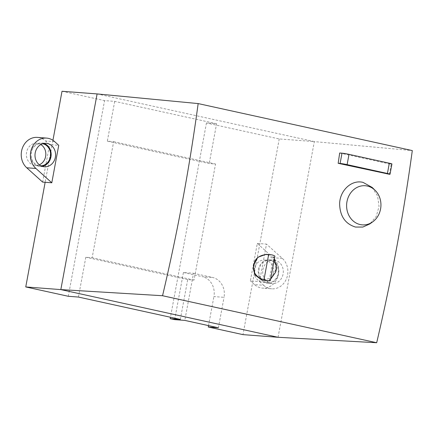 <?xml version="1.0" encoding="UTF-8"?>
<svg xmlns="http://www.w3.org/2000/svg" width="434" height="434" viewBox="0 0 434 434"><rect width="100%" height="100%" fill="white"/><g stroke="black" fill="none" stroke-linecap="round" stroke-linejoin="round"><path stroke-width="0.33" stroke-dasharray="2.17 1.63" d="M372.139 187.407L377.585 195.973L379.056 206.394L376.245 216.425L369.779 223.949M339.681 153.007L388.945 163.819A988.191 476.065 102.4 0 1 387.426 174.121M263.384 280.375L271.603 277.434L276.062 269.026L274.331 259.706L267.371 254.536L265.977 254.335M270.328 280.733L269.232 280.402L270.621 279.138M274.407 258.707L273.659 256.51L274.896 256.076M391.935 163.965A5.235 0.309 10.5 0 1 391.267 163.998L388.945 163.819M180.327 319.419L187.705 279.615L194.036 280.093L215.546 164.025L209.215 163.542L107.323 141.18L113.654 141.658L92.144 257.725L85.813 257.248L78.435 297.051M97.102 93.923L314.319 141.603L279.241 138.951L206.459 122.974L216.593 123.739L209.215 163.542M206.459 122.974L170.453 317.254M216.593 123.739L114.701 101.377L104.567 100.607L68.301 296.286M114.701 101.377L107.323 141.18M113.654 141.658L215.546 164.025M194.036 280.093L92.144 257.725M187.705 279.615L85.813 257.248M174.674 319.636L183.408 272.514L193.537 273.279L184.803 320.401M193.537 273.279L212.573 277.462A17.007 14.87 -85.7 0 1 224.036 297.344L213.902 296.579A17.007 14.87 -85.7 0 0 202.439 276.691L212.573 277.462M183.408 272.514L202.439 276.691M208.521 325.608L213.902 296.579M218.394 327.779L224.036 297.344M279.241 138.951L242.975 334.63M42.619 182.09L49.563 144.625L52.096 144.815L45.152 182.285M52.932 140.296L52.096 144.815L58.742 145.319M62.019 91.27L104.567 100.607M257.308 243.425L266.492 244.12L259.548 281.585L250.364 280.89L257.308 243.425L273.187 257.736A17.007 14.87 94.3 0 1 277.624 277.196A17.007 14.87 94.3 0 1 262.537 288.116L271.722 288.811A17.007 14.87 94.3 0 0 286.803 277.89A17.007 14.87 94.3 0 0 282.366 258.431L266.492 244.12M49.563 144.625L45.472 140.936A17.007 14.87 94.3 0 0 37.389 137.399M40.845 144.544A11.121 9.722 94.3 0 0 38.127 143.442A11.121 9.722 94.3 0 0 36.944 143.269A11.121 9.722 94.3 0 0 26.485 152.942A11.121 9.722 94.3 0 0 34.085 165.273A11.121 9.722 94.3 0 0 35.268 165.446A11.121 9.722 94.3 0 0 39.31 164.774M259.548 281.585L263.639 285.274L254.46 284.579A17.007 14.87 94.3 0 0 262.537 288.116M254.46 284.579L250.364 280.89M265.847 260.243A11.121 9.722 94.3 0 0 264.659 260.069A11.121 9.722 94.3 0 0 254.199 269.742A11.121 9.722 94.3 0 0 261.8 282.073A11.121 9.722 94.3 0 0 262.982 282.246A11.121 9.722 94.3 0 0 273.447 272.574A11.121 9.722 94.3 0 0 265.847 260.243M43.937 143.421A11.772 10.291 94.3 0 0 42.999 143.16A11.772 10.291 94.3 0 0 41.745 142.976A11.772 10.291 94.3 0 0 30.668 153.218A11.772 10.291 94.3 0 0 38.713 166.271A11.772 10.291 94.3 0 0 39.966 166.455A11.772 10.291 94.3 0 0 42.206 166.347M42.624 143.752A11.121 9.722 94.3 0 0 41.697 143.627A11.121 9.722 94.3 0 0 31.232 153.305A11.121 9.722 94.3 0 0 38.832 165.631A11.121 9.722 94.3 0 0 40.015 165.804A11.121 9.722 94.3 0 0 40.953 165.826M270.713 259.961A11.772 10.291 94.3 0 0 269.46 259.776A11.772 10.291 94.3 0 0 258.382 270.019A11.772 10.291 94.3 0 0 266.427 283.071A11.772 10.291 94.3 0 0 267.68 283.256A11.772 10.291 94.3 0 0 278.764 273.013A11.772 10.291 94.3 0 0 270.713 259.961M275.145 260.297A11.772 10.291 94.3 0 0 273.892 260.112A11.772 10.291 94.3 0 0 262.814 270.355A11.772 10.291 94.3 0 0 270.859 283.407A11.772 10.291 94.3 0 0 272.118 283.592A11.772 10.291 94.3 0 0 283.196 273.349A11.772 10.291 94.3 0 0 275.145 260.297M270.594 260.601A11.121 9.722 94.3 0 0 269.411 260.427A11.121 9.722 94.3 0 0 258.946 270.1A11.121 9.722 94.3 0 0 266.547 282.431A11.121 9.722 94.3 0 0 267.735 282.605A11.121 9.722 94.3 0 0 278.194 272.932A11.121 9.722 94.3 0 0 270.594 260.601M263.639 285.274A17.007 14.87 94.3 0 0 271.722 288.811M278.053 337.283L314.319 141.603L412.3 150.587M389.363 174.267L391.267 163.998M54.651 141.63L45.472 140.936M282.366 258.431L273.187 257.736M269.232 280.402L273.659 256.51M41.745 142.976L46.178 143.312M39.966 166.455L44.398 166.792M269.46 259.776L273.892 260.112M267.68 283.256L272.118 283.592M264.659 260.069L269.411 260.427M262.982 282.246L267.735 282.605M36.944 143.269L41.697 143.627M35.268 165.446L40.015 165.804"/><path stroke-width="0.65" d="M198.159 103.58C189.474 167.877 177.604 231.924 162.549 295.728L376.69 342.73C391.647 278.91 403.517 214.863 412.3 150.587L198.159 103.58L97.102 93.923L62.019 91.27L52.932 140.296M375.101 190.304L372.139 187.407L363.008 182.372C351.486 179.426 339.676 190.645 339.638 204.034C340.001 216.208 345.28 223.879 355.479 227.053L362.873 227.053L369.779 223.949L372.714 221.839A19.622 17.154 94.3 0 0 375.101 190.304A19.622 17.154 94.3 0 0 367.343 186.045A19.622 17.154 94.3 0 0 346.978 201.62A19.622 17.154 94.3 0 0 360.204 224.562A19.622 17.154 94.3 0 0 372.714 221.839M387.421 173.475L347.113 164.627A5.235 0.309 10.5 0 0 340.099 163.455L342.003 153.18L339.681 153.007A988.191 476.065 102.4 0 1 338.162 163.303L389.363 174.267A5.235 0.309 10.5 0 0 390.03 174.24L391.935 163.965A5.235 0.309 10.5 0 0 389.325 163.206L387.421 173.475A5.235 0.309 10.5 0 1 390.03 174.24M270.463 254.671L265.977 254.335L257.807 257.281L253.38 265.695L255.067 275.004L261.99 280.169L268.489 280.76A13.08 11.436 94.3 0 0 270.328 280.733L274.896 256.076A13.08 11.436 94.3 0 0 271.858 254.877A13.08 11.436 94.3 0 0 270.463 254.671A13.08 11.436 94.3 0 0 268.624 254.704C265.31 253.912 256.076 255.919 254.541 262.418A13.08 11.436 -85.7 0 0 253.597 267.528C252.675 274.255 260.536 279.67 264.056 279.355L268.624 254.704M270.621 279.138L275.541 272.346L276.491 267.236L274.407 258.707M276.491 267.236A13.08 11.436 -85.7 0 1 275.541 272.346M264.056 279.355A13.08 11.436 94.3 0 0 267.094 280.554A13.08 11.436 94.3 0 0 268.489 280.76M342.003 153.18A5.235 0.309 10.5 0 1 349.012 154.358L389.325 163.206M340.099 163.455L338.162 163.303M170.453 317.254L170.193 318.654L180.327 319.419L78.435 297.051L68.301 296.286L25.752 286.945L60.831 289.597L162.549 295.728M170.193 318.654L174.674 319.636L184.803 320.401L218.394 327.779L208.266 327.008L208.521 325.608M97.102 93.923L60.831 289.597L278.053 337.283L242.975 334.63L208.266 327.008M45.152 182.285L51.798 182.785L58.742 145.319L54.651 141.63A17.007 14.87 94.3 0 0 46.568 138.093L37.389 137.399A17.007 14.87 94.3 0 0 22.308 148.319A17.007 14.87 94.3 0 0 26.74 167.779L42.619 182.09L45.152 182.285L25.752 286.945M39.31 164.774A11.121 9.722 94.3 0 0 45.798 155.09A11.121 9.722 94.3 0 0 40.845 144.544M47.431 143.497A11.772 10.291 94.3 0 0 46.178 143.312A11.772 10.291 94.3 0 0 35.1 153.555A11.772 10.291 94.3 0 0 43.145 166.607A11.772 10.291 94.3 0 0 44.398 166.792A11.772 10.291 94.3 0 0 55.476 156.549A11.772 10.291 94.3 0 0 47.431 143.497M42.206 166.347A11.772 10.291 94.3 0 0 51.12 155.491A11.772 10.291 94.3 0 0 43.937 143.421M40.953 165.826A11.121 9.722 94.3 0 0 50.539 155.6A11.121 9.722 94.3 0 0 42.879 143.8A11.121 9.722 94.3 0 0 42.624 143.752M46.568 138.093A17.007 14.87 94.3 0 0 31.487 149.014A17.007 14.87 94.3 0 0 35.924 168.473L51.798 182.785M278.053 337.283L376.69 342.73M253.597 267.528L254.541 262.418M347.113 164.627L349.012 154.358M35.924 168.473L26.74 167.779"/></g></svg>
